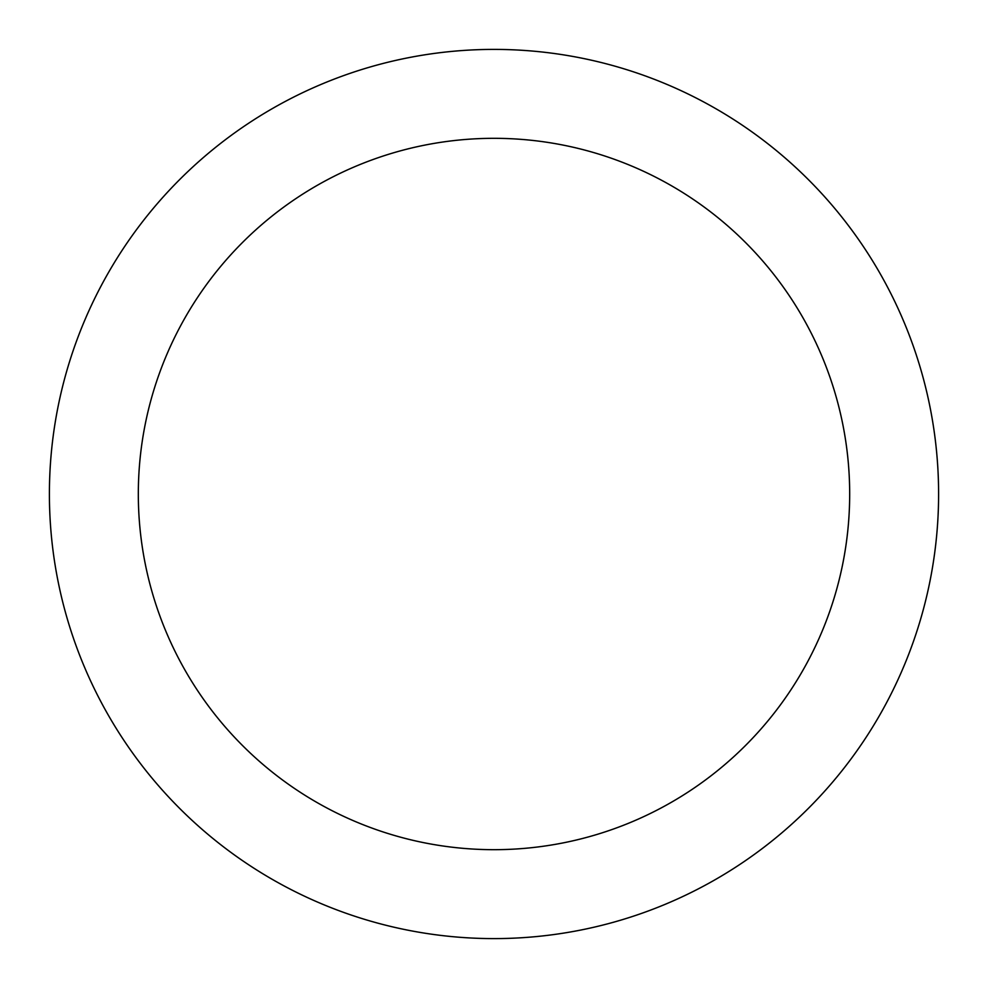<?xml version="1.0" encoding="UTF-8"?>
<svg xmlns="http://www.w3.org/2000/svg" width="988" height="988" viewBox="0 0 988 988"><rect width="100%" height="100%" fill="white"/><g stroke="black" fill="none" stroke-linecap="round" stroke-linejoin="round"><path stroke-width="1.48" d="M849.68 494A355.68 355.68 0 0 0 494 138.32A355.68 355.68 0 0 0 138.32 494A355.68 355.68 0 0 0 494 849.68A355.68 355.68 0 0 0 849.68 494M938.6 494A444.6 444.6 0 0 0 494 49.4A444.6 444.6 0 0 0 49.4 494A444.6 444.6 0 0 0 494 938.6A444.6 444.6 0 0 0 938.6 494"/></g></svg>
